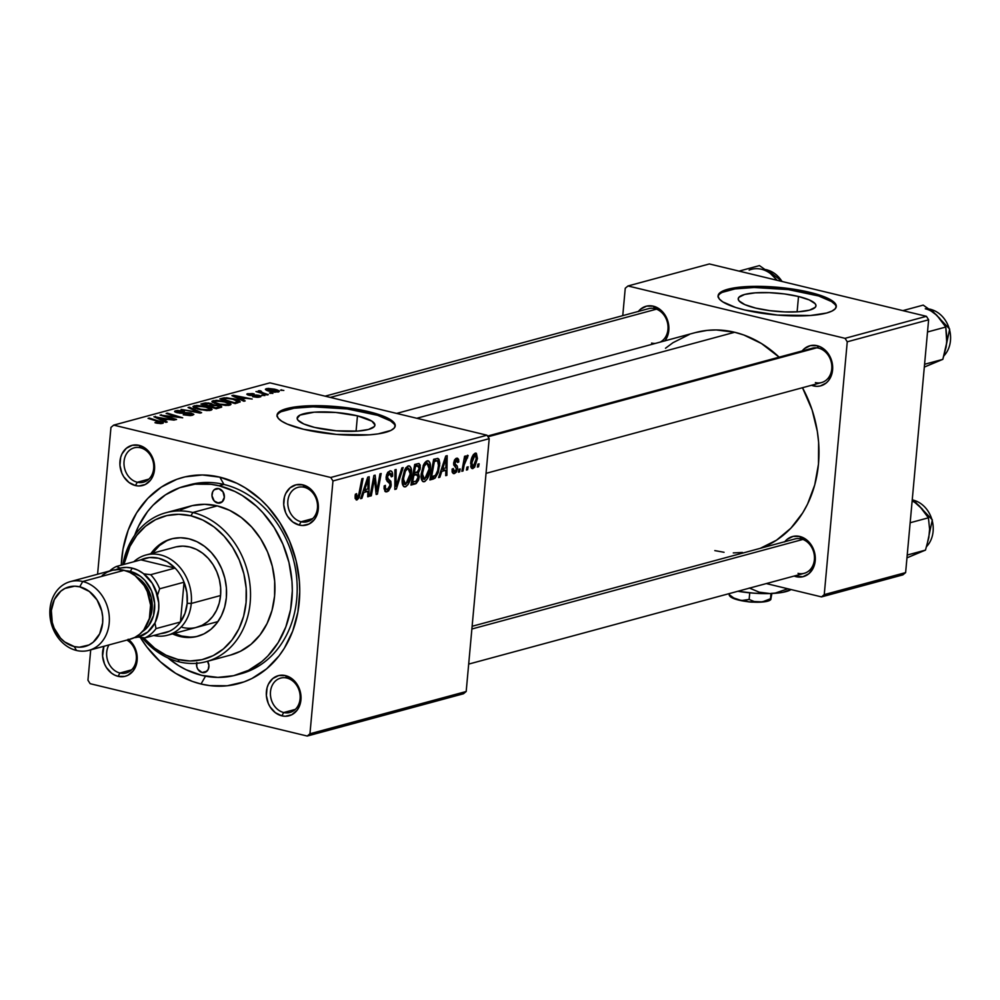 <?xml version="1.0" encoding="UTF-8"?>
<svg xmlns="http://www.w3.org/2000/svg" width="1000" height="1000" viewBox="0 0 1000 1000"><rect width="100%" height="100%" fill="white"/><g stroke="black" fill="none" stroke-linecap="round" stroke-linejoin="round"><path stroke-width="1.5" d="M798.512 296.5L797.113 311.863L798.512 296.5L809.312 299.938L815.2 303.738L815.987 305.587L815.288 307.312L809.562 310.125L798.888 311.75L784.912 311.925L769.737 310.637L755.675 308.087A39.038 9.113 -174.8 0 1 738.213 298.75A39.038 9.113 -174.8 0 1 759.025 292.638A39.038 9.113 -174.8 0 1 798.512 296.5A39.038 9.113 -174.8 0 1 815.975 305.825A39.038 9.113 -174.8 0 1 795.163 311.95A39.038 9.113 -174.8 0 1 755.675 308.087L744.887 304.65L739 300.85L738.213 299L738.913 297.275L744.638 294.462L755.3 292.838L769.287 292.663L784.463 293.938L798.512 296.5M836.188 307.087A59.337 13.85 5.2 0 0 809.65 293.488L809.75 292.337A59.337 13.85 -174.8 0 1 836.3 306.525A59.337 13.85 -174.8 0 1 804.663 315.812A59.337 13.85 -174.8 0 1 744.65 309.95L777.55 315.075L810.325 315.512L826.538 313.05L831.938 311.1L835.238 308.762L836.312 306.15L835.1 303.325L826.15 297.562L809.75 292.337L788.4 288.45L754.262 286.35L735.163 287.75L727.875 289.237L722.463 291.188L719.163 293.512L718.1 296.137L719.3 298.95L722.725 301.85L735.65 307.462L744.65 309.95A59.337 13.85 -174.8 0 1 718.112 295.763A59.337 13.85 -174.8 0 1 749.75 286.462A59.337 13.85 -174.8 0 1 809.75 292.337L809.65 293.488A59.337 13.85 5.2 0 0 718.112 296.35M314.625 427.425A39.038 9.113 -174.8 0 1 297.162 418.088A39.038 9.113 -174.8 0 1 317.975 411.975A39.038 9.113 -174.8 0 1 357.463 415.838L356.062 431.2L357.463 415.838L371.887 421.163L374.925 424.925L374.225 426.65L368.5 429.462L357.837 431.087L336.262 430.8L314.625 427.425L303.825 423.988L297.938 420.188L297.15 418.338L300.025 415.075L314.25 412.175L335.812 412.463L357.463 415.838A39.038 9.113 -174.8 0 1 374.925 425.163A39.038 9.113 -174.8 0 1 354.113 431.287A39.038 9.113 -174.8 0 1 314.625 427.425M395.138 426.425A59.337 13.85 5.2 0 0 368.587 412.825L368.7 411.675A59.337 13.85 -174.8 0 1 395.238 425.863A59.337 13.85 -174.8 0 1 363.6 435.15A59.337 13.85 -174.8 0 1 303.6 429.288L336.488 434.412L369.263 434.85L378.175 433.875L390.875 430.438L394.175 428.1L395.25 425.487L394.05 422.663L390.613 419.762L377.7 414.162L368.7 411.675L347.337 407.788L313.212 405.688L303.025 406.112L286.812 408.575L281.413 410.525L278.113 412.85L277.038 415.475L278.25 418.288L281.675 421.188L287.188 424.062L303.6 429.288A59.337 13.85 -174.8 0 1 277.05 415.1A59.337 13.85 -174.8 0 1 308.688 405.8A59.337 13.85 -174.8 0 1 368.7 411.675L368.587 412.825A59.337 13.85 5.2 0 0 277.05 415.675M286.863 678.05A17.8 14.65 -105.1 0 0 270.487 691.712A17.8 14.65 -105.1 0 0 283.725 712.525L281.837 715.837A20.762 17.087 74.9 0 1 266.4 691.562A20.762 17.087 74.9 0 1 285.5 675.612L286.863 678.05A17.8 14.65 74.9 0 1 300.087 695.15A17.8 14.65 74.9 0 1 289.938 712.463A17.8 14.65 74.9 0 1 283.725 712.525A17.8 14.65 74.9 0 1 270.5 695.413A17.8 14.65 74.9 0 1 280.65 678.1A17.8 14.65 74.9 0 1 286.863 678.05L285.5 675.612L278.75 675.55L272.75 678.562L268.412 684.175L267.087 687.712L266.375 695.562L268.288 703.438L270.163 707L275.363 712.712L281.837 715.837L285.238 716.263L291.737 714.762L297 710.362L298.913 707.262L300.938 699.887L300.963 695.888L299.037 688.012L294.775 681.312L291.962 678.737L285.5 675.612A20.762 17.087 74.9 0 1 300.938 699.887A20.762 17.087 74.9 0 1 281.837 715.837L283.725 712.525L295.338 709.375L283.725 712.525A17.8 14.65 -105.1 0 0 300.087 698.85A17.8 14.65 -105.1 0 0 286.863 678.05M128.65 639.6A20.762 17.087 74.9 0 1 136.375 664.513A20.762 17.087 74.9 0 1 118.05 676.325L119.938 673.012A17.8 14.65 -105.1 0 0 135.975 661.587A17.8 14.65 -105.1 0 0 126.9 640.075A17.8 14.65 74.9 0 1 136.387 657.975A17.8 14.65 74.9 0 1 126.15 672.95A17.8 14.65 74.9 0 1 119.938 673.012L131.55 669.862L119.938 673.012A17.8 14.65 74.9 0 1 108.938 644.938A17.8 14.65 -105.1 0 0 119.938 673.012L118.05 676.325A20.762 17.087 74.9 0 1 103.925 646.287L102.587 656.05L104.5 663.925L106.375 667.487L111.575 673.2L114.712 675.125L118.05 676.325L124.8 676.388L127.95 675.25L133.225 670.85L136.463 664.212L137.15 660.375L136.537 652.362L135.25 648.5L133.387 644.938L128.175 639.225M140.438 447.775A17.8 14.65 -105.1 0 0 124.062 461.438A17.8 14.65 -105.1 0 0 137.3 482.25L135.412 485.562A20.762 17.087 74.9 0 1 119.975 461.287A20.762 17.087 74.9 0 1 139.075 445.337L140.438 447.775A17.8 14.65 74.9 0 1 153.663 464.875A17.8 14.65 74.9 0 1 143.512 482.188A17.8 14.65 74.9 0 1 137.3 482.25A17.8 14.65 74.9 0 1 124.062 465.138A17.8 14.65 74.9 0 1 134.213 447.825A17.8 14.65 74.9 0 1 140.438 447.775L139.075 445.337L132.325 445.275L126.325 448.288L121.988 453.9L120.662 457.438L119.95 465.288L121.862 473.162L123.737 476.725L128.938 482.438L135.412 485.562L138.812 485.988L145.312 484.487L150.575 480.087L152.487 476.987L154.512 469.613L154.537 465.613L152.613 457.738L148.35 451.037L145.538 448.462L139.075 445.337A20.762 17.087 74.9 0 1 154.512 469.613A20.762 17.087 74.9 0 1 135.412 485.562L137.3 482.25L148.912 479.1L137.3 482.25A17.8 14.65 -105.1 0 0 153.663 468.575A17.8 14.65 -105.1 0 0 140.438 447.775M304.225 487.287A17.8 14.65 -105.1 0 0 287.85 500.95A17.8 14.65 -105.1 0 0 301.087 521.763L299.2 525.075A20.762 17.087 74.9 0 1 283.762 500.8A20.762 17.087 74.9 0 1 302.863 484.85L304.225 487.287A17.8 14.65 74.9 0 1 317.45 504.387A17.8 14.65 74.9 0 1 307.3 521.7A17.8 14.65 74.9 0 1 301.087 521.763A17.8 14.65 74.9 0 1 287.85 504.65A17.8 14.65 74.9 0 1 298 487.337A17.8 14.65 74.9 0 1 304.225 487.287L302.863 484.85L296.112 484.787L290.113 487.8L285.775 493.413L284.45 496.95L283.738 504.8L285.65 512.675L287.525 516.237L292.725 521.95L299.2 525.075L302.6 525.5L309.1 524L314.363 519.6L316.275 516.5L318.288 509.125L317.675 501.112L316.4 497.25L312.137 490.55L309.325 487.975L302.863 484.85A20.762 17.087 74.9 0 1 318.288 509.125A20.762 17.087 74.9 0 1 299.2 525.075L301.087 521.763L312.7 518.612L301.087 521.763A17.8 14.65 -105.1 0 0 317.45 508.088A17.8 14.65 -105.1 0 0 304.225 487.287M802.175 350.925A20.762 17.087 74.9 0 1 817.15 345.7L818.525 348.125A17.8 14.65 -105.1 0 0 808.275 350.125M487.525 436.062L812.3 348.188A17.8 14.65 74.9 0 1 818.525 348.125L817.15 345.7A20.762 17.087 74.9 0 1 832.588 369.975A20.762 17.087 74.9 0 1 813.487 385.913L814.287 384.525L813.487 385.913A20.762 17.087 74.9 0 1 811.475 385.288L816.9 386.35L820.238 385.988L826.237 382.975L828.662 380.45L831.9 373.812L832.588 369.975L831.975 361.962L830.7 358.1L826.438 351.4L820.487 346.9L817.15 345.7L810.413 345.637L804.412 348.638L801.988 351.175M638.387 311.413A20.762 17.087 74.9 0 1 653.363 306.188L654.737 308.612A17.8 14.65 74.9 0 1 667.763 324.175A17.8 14.65 74.9 0 1 660.212 342.1A17.8 14.65 -105.1 0 0 667.763 324.175A17.8 14.65 -105.1 0 0 654.737 308.612L653.363 306.188L646.625 306.125L640.625 309.125L638.2 311.663M784.812 541.688A20.762 17.087 74.9 0 1 799.788 536.462L801.162 538.888A17.8 14.65 74.9 0 1 814.388 556A17.8 14.65 74.9 0 1 804.237 573.312A17.8 14.65 74.9 0 1 798.025 573.362A17.8 14.65 -105.1 0 0 814.388 559.7A17.8 14.65 -105.1 0 0 801.162 538.888L799.788 536.462L793.05 536.4L787.05 539.4L784.625 541.938M796.137 576.675A20.762 17.087 74.9 0 1 794.112 576.05L802.875 576.737L808.875 573.737L813.213 568.112L815.225 560.737L814.613 552.725L811.462 545.3L806.263 539.587L799.788 536.462A20.762 17.087 74.9 0 1 815.225 560.737A20.762 17.087 74.9 0 1 796.137 576.675L796.925 575.288L796.137 576.675M184.963 486.062L189.762 484.762A97.9 80.55 74.9 0 1 223.962 484.462L219.862 477.163A106.8 87.875 74.9 0 1 299.25 602.013A106.8 87.875 74.9 0 1 201.038 684.013A106.8 87.875 74.9 0 1 140.238 637.35L146.838 646.938L160.287 661.7L175.662 673.337L192.387 681.413L201.038 684.013L205.5 676.175L201.038 684.013L209.788 685.612L227.225 685.775L244.013 681.9L251.962 678.487L266.588 668.863L279.062 655.863L284.325 648.238L292.7 631.112L297.9 612.038L299.75 591.763L299.387 581.425L296.1 560.8L289.513 540.938L279.9 522.6L267.613 506.488L260.613 499.475L245.238 487.837L237.013 483.325L219.862 477.163L202.362 474.975L185.162 476.838L176.887 479.275L161.4 487.05L147.775 498.413L136.575 512.938L128.212 530.062L123 549.125L121.263 565.15A106.8 87.875 74.9 0 1 219.862 477.163L223.962 484.462A97.9 80.55 -105.1 0 0 187.338 485.462M396.65 413.413L695.3 332.612A112.737 92.762 -105.1 0 1 734.688 332.262L743.825 335L761.462 343.525L779.137 357.163A112.737 92.762 -105.1 0 0 734.688 332.262L416.788 418.275L734.688 332.262L716.213 329.95L707.05 330.4L695.212 332.638M760.375 548.3A112.737 92.762 -105.1 0 0 802.475 387.725L812.1 409.913L817.325 431.375L818.625 442.312L818.487 464.05L814.737 484.913L807.55 504.1L802.738 512.837L790.9 528.175L776.538 540.163L760.175 548.375M472.125 626.287L794.938 538.95A17.8 14.65 74.9 0 1 801.162 538.888M325.138 396.163L648.512 308.675A17.8 14.65 74.9 0 1 654.737 308.612M110.962 427.4L97.587 574.237L110.962 427.4L113.688 425.125L269.925 382.85L486.987 435.213L330.75 477.488L113.688 425.125L330.75 477.488L332.962 480.95L309.95 733.775L466.188 691.5L489.2 438.675L332.962 480.95L309.95 733.775L307.225 736.05L90.15 683.688L87.95 680.212L90.712 649.862L87.95 680.212L90.15 683.688L307.225 736.05L309.95 733.775L466.188 691.5L463.462 693.775L307.225 736.05L463.462 693.775L466.188 691.5L489.2 438.675L486.987 435.213L489.2 438.675L332.962 480.95L330.75 477.488L486.987 435.213L269.925 382.85L113.688 425.125L110.962 427.4M430.325 468.688L427.575 478.475L424.875 481.488L422.675 481.438L421.287 478.462L421.175 474.075L423.938 464.012L426.213 461.262L428.862 461.1L430.288 464.162L430.325 468.688C430.875 463.575 429.837 460.95 427.212 460.8L423.55 464.75L421.175 474.075C420.712 479.038 421.75 481.575 424.3 481.712L422.5 481.275L424.3 481.712C427.762 479.412 429.775 475.075 430.325 468.688L429.2 468.413L430.325 468.688M441.788 471.375L439.888 477.238L438.6 477.587L445.725 456.05L447.175 455.65L446.9 475.35L445.712 475.662L445.838 470.288L441.788 471.375L445.838 470.288L445.712 475.662L446.9 475.35L447.175 455.65L445.725 456.05L438.6 477.587L439.888 477.238L438.8 476.987L439.888 477.238L441.788 471.375L440.737 471.125L441.788 471.375M357.312 497.55L356.312 495.45L355.213 495.188L356.312 495.45L356.587 493.663L355.375 494.25L355.1 496.112L357.025 499.913L355.163 498.537L355.375 494.25L356.587 493.663L356.825 497.512L358.363 496.525L361.875 478.738L363.075 478.413L359.2 497.6L357.025 499.913L360.325 493.525L363.075 478.413L361.875 478.738L359.212 493.338L357.312 497.55L355.05 497.1M389.55 473.288L387.475 472.788L389.55 473.288L391.35 476.825L392.6 475.85L391.425 475.575L392.6 475.85C392.775 472.238 391.838 470.588 389.8 470.925L386.125 477.125L387.062 481.163L389.837 483.75L389.988 485.425L387.362 489.412L384.075 487.925L385.412 488.25L385.3 486.025L384.438 485.812L385.375 485.375L384.162 485.938L385.8 491.85L387.075 491.788L391.188 484.913L390.012 484.625L391.188 484.913L390.887 486.737L388.462 491.062L385.312 491.65L384.087 488.512L384.162 485.938L385.375 485.375L385.462 488.462L386.763 489.5L388.638 488.65L389.875 486.175L389.775 483.6L386.238 479.538L386.525 474.925L387.938 472.15L390.45 470.825L392.05 471.875L392.638 474.712L392.55 476.3L391.35 476.825L391.012 473.85L389.363 473.338L387.35 476.362L387.6 478.35L390.812 481.262L391.188 484.913L387.325 476.675L390.25 473.263L387.587 472.612M403.15 467.562L396.35 489.025L394.837 489.438L394.925 469.8L396.112 469.475L396.037 486.3L401.875 467.912L403.15 467.562L401.875 467.912L396.037 486.3L396.112 469.475L394.925 469.8L394.837 489.438L396.35 489.025L394.837 488.663L396.35 489.025L403.15 467.562M411.388 473.812L410.188 479.9L408.15 484.4L405.938 486.613L403.738 486.562L402.35 483.587L402.238 479.2L405.412 468.45L407.775 466.112L409.925 466.225L411.35 469.288L411.388 473.812C411.938 468.7 410.9 466.075 408.275 465.925L404.613 469.875L402.238 479.2C401.775 484.162 402.812 486.7 405.363 486.838L403.562 486.4L405.363 486.838C408.825 484.538 410.838 480.2 411.388 473.812L410.262 473.537L411.388 473.812M479.1 463.837L478.562 466.775L477.375 467.1L477.887 464.162L479.1 463.837L477.887 464.162L477.375 467.1L478.562 466.775L477.475 466.512L478.562 466.775L479.1 463.837M419.162 463.562L414.7 464.438L410.95 485.075L415.513 483.837L419.35 476.7L418.212 476.425L419.35 476.7L418.512 480.225L416.188 483.537L410.95 485.075L414.7 464.438L418.8 463.488L420.213 465.037L420.1 469.2L418.3 473.025L419.35 476.7L418.3 473.025L420.325 467.688L419.012 463.512M363.812 492.475L361.912 498.338L360.637 498.688L367.75 477.15L369.2 476.75L368.938 496.438L367.738 496.763L367.863 491.388L363.812 492.475L367.863 491.388L367.738 496.763L368.938 496.438L369.2 476.75L367.75 477.15L360.637 498.688L361.912 498.338L360.838 498.075L361.912 498.338L363.812 492.475L362.762 492.225L363.812 492.475M373.638 483.2L371.3 495.8L370.112 496.125L373.888 475.487L375.138 475.15L376.838 491.337L379.975 473.837L381.175 473.512L377.425 494.15L376.175 494.487L374.438 478.338L373.638 483.2L374.438 478.338L376.175 494.487L377.425 494.15L381.175 473.512L379.975 473.837L376.838 491.337L375.138 475.15L373.888 475.487L370.112 496.125L371.3 495.8L370.213 495.538L371.3 495.8L373.638 483.2L372.525 482.925L373.638 483.2M456.287 460.075L454.712 459.688L456.287 460.075L457.587 462.512L458.8 461.938L457.6 461.65L458.8 461.938L456.5 458.225L453.638 463.062L456.413 469.05L454.663 471.712L453.288 468.525L452.088 469.1L453.438 473.6L454.438 473.562L453.35 473.575L452.238 472.287L452.088 469.1L453.288 468.525L453.425 470.988L454.425 471.763L455.775 470.9L456.438 468.713L453.725 464.85L454.312 460.438L455.775 458.562L457.512 458.2L458.612 459.438L458.8 461.938L457.587 462.512L456.6 460.025L455.025 461.587L454.925 463.775L457.188 465.95L457.638 468.2L456.463 471.987L454.438 473.562L457.612 468.575L457.262 466.075L454.862 463.575L456.775 460.05L454.8 459.562M435.125 478.062L429.888 479.95L433.638 459.312L437.738 458.387L439 459.288L439.8 463.3L438.25 472.6L435.125 478.062L439.688 465.712L437.912 458.413L433.638 459.312L429.888 479.95L433.25 479.038L430.188 478.3L433.25 479.038L435.125 478.062L431.562 477.2L435.125 478.062M477.438 458.525L474.65 467.212L472.612 468.612L470.962 467.35L471.112 460.288L473.438 454.487L476.388 453.325L477.438 458.525L475.225 453.162C472.512 454.975 470.988 458.425 470.637 463.5L472.925 468.562L471.5 468.212L472.925 468.562L477.438 458.525L476.3 458.25L477.438 458.525M468.15 466.8L467.612 469.738L466.425 470.062L466.938 467.125L468.15 466.8L466.938 467.125L466.425 470.062L467.612 469.738L466.525 469.475L467.612 469.738L468.15 466.8M464.175 464.963L463.05 470.975L461.85 471.3L464.575 456.3L465.775 455.975L465.2 459.075L467.638 455.262L467.5 458L465.875 458.95L464.175 464.963L468.175 455.588L467.425 455.275L465.2 459.075L465.775 455.975L464.575 456.3L461.85 471.3L463.05 470.975L461.95 470.712L463.05 470.975L464.175 464.963L463.05 464.688L464.175 464.963M460.163 468.95L459.625 471.9L458.438 472.225L458.95 469.288L460.163 468.95L458.95 469.288L458.438 472.225L459.625 471.9L458.537 471.637L459.625 471.9L460.163 468.95M264.9 395.575L261.5 395.225L264.9 395.575M272.887 393.413L269.488 393.062L272.887 393.413M229.825 405.175L231.012 404.35L230.525 403.587L224.075 401.25L216.275 400.3L211.95 401.3L216.5 403.913L226.025 405.487L231.012 404.35L224.762 401.413L213.15 400.625L212.375 402.163L218.45 404.425L229.825 405.175M245.175 400.913L241.863 399.4L245.9 398.3L252.188 399.012L233.363 395.262L231.912 395.662L243.888 401.25L245.175 400.913L241.863 399.4L245.9 398.3L252.188 399.012L233.363 395.262L231.912 395.662L243.888 401.25L245.175 400.913M220.787 407.5C222.438 406.85 221.737 406.125 218.7 405.325L218.637 406L218.7 405.325L213.738 405.425L211.15 403.425L211.088 404.075L211.15 403.425L205.662 402.912L205.588 403.812L205.662 402.912L203.8 403.263L203.65 404.9L203.8 403.263L200.888 404.05L216.225 408.738L221.675 407.05L219.65 405.588L213.787 404.862L208.425 402.95L200.888 404.05L216.225 408.738L221.737 406.875M201.625 412.688L189.338 407.175L188.062 407.525L198.588 412.25L181.1 409.4L200.113 413.1L201.625 412.688L189.338 407.175L188.062 407.525L198.588 412.25L181.1 409.4L200.113 413.1L201.625 412.688M162.562 423.375L160.512 421.45L160.45 422.175L160.512 421.45L148.062 418.35L158.925 421.662L160.55 423.612L160.613 422.863L157.25 423.275L155.912 422.3L155.85 422.95L155.912 422.3L154.95 422.675L156.412 423.088L161 423.6L163.05 423.2L163.05 422.463L149.262 418.025L148.062 418.35L160.95 422.45L155.3 422.788L163.337 422.887M176.588 419.462L163.55 415.513L182.7 417.812L167.362 413.125L166.163 413.45L179.225 417.413L160.075 415.1L175.387 419.787L176.588 419.462L163.55 415.513L182.7 417.812L167.362 413.125L166.163 413.45L179.225 417.413L160.075 415.1L176.588 419.462M167.2 422L163.888 420.487L167.938 419.4L174.213 420.112L153.938 416.75L165.912 422.35L167.2 422L163.888 420.487L167.938 419.4L174.213 420.112L153.938 416.75L165.912 422.35L167.2 422M192.6 415.25L193.762 414.237L190.287 412.875L177.3 412.075L178.175 411.138L183.55 410.938L177.338 410.462L174.775 411.138L174.95 411.938L179.625 413.137L190.4 413.488L191.525 414.312L189.988 414.888L183.238 414.787L190.238 415.613L193.85 414.487L191.1 413.05L178.2 412.362L177.712 411.238L184.438 411.138L175.738 410.737L174.575 411.438L177.125 412.713L190.087 413.413L190.662 414.738L183.238 414.787L192.6 415.25M210.888 410.3L212.075 409.475L211.2 408.45L204.425 406.213L196.588 405.438L193 406.425L197.562 409.038L207.087 410.613L212.075 409.475L205.825 406.538L194.213 405.75L193.438 407.287L199.513 409.55L210.888 410.3M259.962 397.025L259.125 395.387L259.05 396.2L259.125 395.387L256.25 395L249.6 395.412L249.163 394.087L254.163 393.888L247.65 393.7L247.55 394.862L247.65 393.7L248.738 395.225L258.075 395.737L258.387 397.287L258.45 396.625L252.65 396.7L257.262 397.325L260.788 396.7L259.85 395.588L249.475 394.8L248.775 394.438L249.513 394.012L254.163 393.888L252.425 393.562L247.05 393.913L249.412 395.375L258.788 395.975L257.95 396.725L252.887 396.763L261.012 396.4M239.95 402.113C240.25 400.938 238.175 399.837 233.688 398.787L224.338 397.825L224.25 398.762L224.338 397.825L222.662 398.162L222.512 399.75L222.662 398.162L219.825 398.925L235.162 403.612L240.162 401.812L236.438 399.55L226.562 397.75L219.825 398.925L235.162 403.612L240.162 401.763M278.45 392.013C280.025 391.1 278.663 390.15 274.387 389.15L266.375 388.625L266.238 390.087L266.375 388.625C264.713 389.562 266.137 390.55 270.625 391.575L278.45 392.013L279.275 391.163L274.387 389.15L268 388.4L265.475 389.5L269.312 391.238L274.788 392.225L279.325 391.4M258.562 390.737L259.4 392.612L259.462 391.938L255.975 391.562L268.325 394.637L260.562 392.038L260.113 391.4L261.312 391.238L259.825 390.637L258.238 391L259.462 391.938L255.975 391.562L267.125 394.963L268.325 394.637L263.913 393.263L260.325 391.3L261.312 391.238L258.238 390.988M283.837 390.45L280.438 390.1L283.837 390.45M223.962 484.462A97.9 80.55 74.9 0 1 296.737 578.55A97.9 80.55 74.9 0 1 240.9 673.775A97.9 80.55 74.9 0 1 238.45 674.388A97.9 80.55 -105.1 0 0 296.863 580.062A97.9 80.55 -105.1 0 0 223.962 484.462L219.075 485.775A97.9 80.55 74.9 0 1 291.85 579.862A97.9 80.55 74.9 0 1 236.025 675.088A97.9 80.55 74.9 0 1 201.825 675.387A97.9 80.55 74.9 0 1 167.875 657.913L178.562 665.612L186.112 669.737L201.825 675.387L217.875 677.4L233.637 675.688L248.5 670.325L261.913 661.513L267.9 655.913L278.175 642.6L285.837 626.9L290.613 609.425L292.312 590.837L291.975 581.35L288.962 562.45L282.925 544.237L274.113 527.438L262.85 512.663L256.438 506.225L242.338 495.562L234.8 491.438L219.075 485.775L223.962 484.462M625.25 288.25L622.762 315.637L625.25 288.25L627.987 285.963L709.362 263.95L926.425 316.312L845.05 338.338L627.987 285.963L845.05 338.338L847.25 341.8L824.25 594.612L905.625 572.6L928.625 319.788L847.25 341.8L824.25 594.612L821.513 596.9L766.3 583.575L821.513 596.9L824.25 594.612L905.625 572.6L902.887 574.875L821.513 596.9L902.887 574.875L905.625 572.6L928.625 319.788L926.425 316.312L928.625 319.788L847.25 341.8L845.05 338.338L926.425 316.312L709.362 263.95L627.987 285.963L625.25 288.25M664.875 340.938L666.787 337.837L668.8 330.462L668.188 322.45L666.912 318.587L662.65 311.887L659.837 309.312L653.363 306.188A20.762 17.087 74.9 0 1 667.6 320.412A20.762 17.087 74.9 0 1 664.963 340.812M714.812 550.6L724.05 552.288M733.288 552.913L742.45 552.463M689.325 334.487L672.962 342.7L665.5 348.25M818.525 348.125A17.8 14.65 74.9 0 1 831.75 365.238A17.8 14.65 74.9 0 1 821.6 382.55A17.8 14.65 74.9 0 1 815.387 382.6A17.8 14.65 -105.1 0 0 831.75 368.938A17.8 14.65 -105.1 0 0 818.525 348.125M655.263 343.438A17.8 14.65 74.9 0 1 651.6 343.088A17.8 14.65 -105.1 0 0 655.263 343.438M393.938 423.812L390.513 420.913L377.587 415.312L347.238 408.938L313.1 406.838L294 408.237L281.3 411.675M835 304.475L831.575 301.575L818.65 295.975L788.288 289.6L754.163 287.5L735.062 288.9L722.362 292.337M161.25 415.462L161.312 414.762L161.25 415.462M167.3 413.8L167.362 413.125L167.3 413.8M163.487 416.138L163.55 415.513L163.487 416.138M167.213 417.287L167.275 416.587L167.213 417.287M155.287 417.388L155.387 416.362L155.287 417.388M163.8 421.362L163.888 420.487L163.8 421.362M162.512 419.825L158.975 418.162L158.887 419.062L158.975 418.162L156.387 417.062L156.312 417.863L156.387 417.062L165.75 418.95L165.65 420.012L165.75 418.95L162.512 419.825L162.438 420.725L162.512 419.825L156.387 417.062L165.75 418.95L162.512 419.825M160.938 423.612L160.613 422.863M190.588 415.588L190.662 414.738L190.588 415.588M191.45 415.487L191.562 414.212L190.662 414.738M175.6 412.25L175.738 410.737L175.6 412.25M178.2 412.362L177.712 411.238M183.962 413.212L184.025 412.5L183.962 413.212M191.05 413.725L191.1 413.05L191.05 413.725M189.25 408.062L189.338 407.175L189.25 408.062M192.975 406.55L193.438 407.287M194.025 407.7L194.213 405.75L194.025 407.7M205.775 407.15L209.462 408.713L208.888 410.588L208.962 409.787L200.787 409.25L195.688 407.362L195.6 408.4L196.188 406.238L204.462 406.812C208.837 407.825 210.338 408.825 208.962 409.787L200.725 409.825L195.688 407.362L196.188 406.238L197.887 406.025L205.763 407.15M209.625 410.525L209.737 409.237L208.962 409.787M208.663 405.737L203.875 404.275L203.812 404.95L205.9 403.725L210.037 403.762L211.8 404.525L210.487 406.275L210.588 405.213L208.6 406.413L208.663 405.737L203.875 404.275L207.35 403.462L210.675 403.938L211.8 404.525L208.663 405.737M215.625 407.863L210.45 406.287L210.387 406.962L212.963 405.6L217.463 405.625L218.925 406.925L218.825 408.038L218.925 406.925L217.75 408.325L217.85 407.262L215.575 408.537L215.625 407.863L210.45 406.287L214.562 405.325L218.1 405.8L218.925 406.925L215.625 407.863M258.075 395.737L258.45 396.625M247.65 393.7L246.788 394.212M249.65 394.837L249.163 394.087M233.263 396.287L233.363 395.262L233.263 396.287M241.775 400.275L241.863 399.4L241.775 400.275M240.487 398.725L236.938 397.075L236.863 397.975L236.938 397.075L234.363 395.962L234.288 396.763L234.363 395.962L243.725 397.863L243.625 398.913L243.725 397.863L240.487 398.725L240.413 399.625L240.487 398.725L234.363 395.962L243.725 397.863L240.487 398.725M234.575 402.738L222.812 399.15L222.75 399.825L226.325 398.35L232.4 399.087L237.787 401.463L236.088 402.337L236 403.387L236.088 402.337L234.513 403.413L234.575 402.738L222.812 399.15L227.35 398.325L234.088 399.538L237.787 401.45L234.575 402.738M211.912 401.425L212.375 402.163M212.975 402.575L213.15 400.625L212.975 402.575M224.713 402.025L228.4 403.587L227.825 405.462L227.9 404.663L219.725 404.125L214.625 402.238L214.537 403.275L215.125 401.112L223.4 401.688C227.775 402.7 229.275 403.7 227.9 404.663L219.662 404.7L214.625 402.238L215.125 401.112L216.838 400.9L224.713 402.025M228.562 405.4L228.675 404.113L227.9 404.663M266.375 388.625L265.4 389.25M271.625 391.213C268.337 390.475 267.1 389.75 267.887 389.025L273.2 389.462L276.887 391.637L271.562 391.788L267.712 389.825L268.113 388.975L276.725 390.688L277.3 391.413L276.4 391.725L271.625 391.213M270.637 393.413L270.7 392.738L270.637 393.413M259.637 392.675L259.825 390.637L259.637 392.675M259.925 392.762L260.325 391.3M263.85 393.963L263.913 393.263L263.85 393.963M262.65 395.575L262.712 394.9L262.65 395.575M281.588 390.45L281.65 389.775L281.588 390.45M195.688 407.362L196.188 406.238M219.188 407.938L218.925 406.925M214.625 402.238L215.125 401.112M267.275 390.575L267.887 389.025M415.513 483.837L411.35 482.837L415.513 483.837M419.15 467.413L420.325 467.688L419.15 467.413M416.062 472.475L418.3 473.025L416.062 472.475M417.488 465.975L415.462 466.525L414.288 472.962L415.462 466.525L414.363 466.262L417.488 465.975L414.55 465.275L418.5 465.875L417.488 465.975L419.125 468.1L418.212 471.087L416.213 472.438L413.2 472.7L417.238 472.025L419.025 468.888L418.663 465.938L414.613 464.938M416.362 474.688L413.85 475.375L412.587 482.337L413.85 475.375L412.762 475.112L416.362 474.688L412.987 473.875L417.425 474.613L416.362 474.688L418.175 476.962L415.975 481.312L411.488 482.075L416.2 481.163L418.1 477.55L417.788 474.787L413.038 473.55M404.375 486.863L405.363 486.838M409.25 465.887L408.275 465.925M408.013 468.288L405.4 471.175L403.837 475.962L403.488 482.125L405.05 484.5L408.188 481.712L410.275 473.35L409.975 469.8L408.013 468.288L410.225 473.913L405.662 484.462L403.413 478.975L402.287 478.713L403.413 478.975L405.4 471.175L404.162 470.875L405.4 471.175L408.013 468.288L405.875 467.775L408.688 468.263L405.988 467.612M405.662 484.462L402.413 483.862M394.875 480.85L396.125 481.15L394.875 480.85M394.85 486.012L396.037 486.3L394.85 486.012M387.075 491.788L384.862 491.25L387.075 491.788M387.362 489.412L384.113 488.888M390.863 470.875L389.8 470.925M386.213 476.413L387.325 476.675L386.213 476.413M386.075 477.987L387.6 478.35L386.075 477.987M386.163 479.1L389.45 479.9L386.163 479.1M359.225 493.263L360.325 493.525L359.225 493.263M356.213 499.95L357.025 499.913M367.75 496.163L368.938 496.438L367.75 496.163M363.4 490.312L367.863 491.388L363.4 490.312M364.675 489.95L366.788 483.562L365.725 483.3L366.788 483.562L368.113 479.188L367.15 478.963L368.113 479.188L367.9 489.075L363.6 489.688L367.9 489.075L368.113 479.188L364.675 489.95M374.712 482L376 482.312L374.712 482M375.3 487.25L376.587 487.562L375.3 487.25M375.763 491.075L376.838 491.337L375.763 491.075M376.1 493.825L377.425 494.15L376.1 493.825M373.413 478.088L374.438 478.338L373.413 478.088M454.663 471.712L452.038 471.238M457.438 458.175L456.5 458.225M453.775 462.15L454.862 462.413L453.775 462.15M453.625 463.275L454.862 463.575L453.625 463.275M453.625 464.1L455.725 464.613L453.625 464.1M453.85 465.25L457.262 466.075L453.85 465.25M456.4 468.275L457.612 468.575L456.4 468.275M445.725 475.062L446.9 475.35L445.725 475.062M441.375 469.212L445.838 470.288L441.375 469.212M442.65 468.85L444.762 462.463L443.688 462.2L444.762 462.463L446.087 458.1L445.125 457.863L446.087 458.1L445.875 467.975L441.575 468.6L445.875 467.975L446.087 458.1L442.65 468.85M438.562 465.438L439.688 465.712L438.562 465.438M437.225 460.788L433.537 459.9L437.425 460.825L434.4 461.4L431.525 477.212L434.4 461.4L433.312 461.138L436.125 460.938L433.462 460.3L437.587 460.875L438.525 465.9C438.05 471.8 436.225 475.438 433.038 476.8L430.425 476.95L435.387 475.475L437.688 470.562L438.612 464.338L437.587 460.875M423.312 481.737L424.3 481.712M428.188 460.763L427.212 460.8M426.962 463.162L424.338 466.05L422.775 470.838L422.425 477L423.988 479.375L427.125 476.587L429.212 468.237L428.913 464.675L426.962 463.162L429.162 468.787L424.6 479.338L422.35 473.85L421.238 473.587L422.35 473.85L424.338 466.05L423.1 465.75L424.338 466.05L426.962 463.162L424.812 462.65L427.625 463.137L424.925 462.488M424.6 479.338L421.35 478.738M472.137 468.587L472.925 468.562M475.962 453.137L475.225 453.162M475.012 455L473.212 457.163L471.975 461.775L471.912 465.637L473.1 466.725L471.838 462.95L470.725 462.675L471.838 462.95L475.012 455L473.35 454.6L475.4 455L476.25 458.837L473.1 466.725L470.662 466.25M464.125 458.812L465.2 459.075L464.125 458.812M468.175 455.588L467.425 455.275M473.1 466.725L475.075 464L476.3 458.125L475.887 455.387L473.413 454.513M217.512 503.013A7.412 6.1 74.9 0 1 212 495.887A7.412 6.1 74.9 0 1 216.225 488.675A7.412 6.1 74.9 0 1 218.825 488.65L222.987 491.812L224.338 497.325L222.062 501.962L218.725 503.175L214.2 500.975L211.988 495.775L212.712 491.712L214.262 489.7L218.825 488.65A7.412 6.1 74.9 0 1 224.338 495.775A7.412 6.1 74.9 0 1 220.1 503A7.412 6.1 74.9 0 1 217.512 503.013L222.35 501.712L217.512 503.013M196.825 662.475L196.788 666.712L197.913 669.362L202.087 672.513A7.412 6.1 74.9 0 0 204.675 672.5A7.412 6.1 74.9 0 0 207.55 661.287L208.912 665.4L208.188 669.463L205.625 672.138L202.087 672.513L206.925 671.213L202.087 672.513A7.412 6.1 74.9 0 1 196.637 663.3M172.062 538.737A50.438 41.5 -105.1 0 0 152.463 553.25L159.537 545.5L166.438 540.962M174.163 633.438A50.438 41.5 -105.1 0 0 181.6 636.025L179.963 636.475A50.438 41.5 74.9 0 1 172.537 633.875M173.5 633.112L181.6 636.025L179.963 636.475A50.438 41.5 74.9 0 0 197.587 636.312A50.438 41.5 74.9 0 0 226.337 587.263A50.438 41.5 74.9 0 0 188.863 538.787L180.588 537.762L172.475 538.638L164.812 541.4L157.9 545.938L150.838 553.688A50.438 41.5 74.9 0 1 171.238 538.95A50.438 41.5 74.9 0 1 188.863 538.787L196.95 541.7L204.562 546.375L211.4 552.638L217.213 560.25L221.75 568.913L224.85 578.288L226.412 588.025L226.35 597.75L224.675 607.075L221.45 615.662L216.812 623.175L210.925 629.325L204.013 633.862L196.35 636.625L188.238 637.5L179.963 636.475L171.875 633.562M192.838 512.5L190.95 515.812A74.175 61.025 74.9 0 1 246.075 602.513A74.175 61.025 74.9 0 1 177.875 659.45L179.237 661.888A77.138 63.463 -105.1 0 0 250.175 602.663A77.138 63.463 -105.1 0 0 192.838 512.5A77.138 63.463 74.9 0 1 250.175 586.625A77.138 63.463 74.9 0 1 206.188 661.65A77.138 63.463 74.9 0 1 179.237 661.888A77.138 63.463 74.9 0 1 142.037 637.562A77.138 63.463 -105.1 0 0 179.237 661.888L177.875 659.45L190.037 660.975L201.975 659.675L213.238 655.612L223.4 648.938L232.05 639.9L238.888 628.862L243.625 616.237L246.075 602.513L246.175 588.212L243.888 573.888L239.312 560.1L232.638 547.362L224.112 536.175L214.05 526.962L202.85 520.087L190.95 515.812L178.787 514.288L166.85 515.588L155.588 519.65L145.425 526.325L136.775 535.363L129.938 546.4L123.938 564.425A74.175 61.025 74.9 0 1 190.95 515.812L192.838 512.5L217.25 505.887L192.838 512.5A77.138 63.463 -105.1 0 0 122.837 564.725A77.138 63.463 74.9 0 1 165.9 512.737A77.138 63.463 74.9 0 1 192.838 512.5M206.188 661.65L230.6 655.05A77.138 63.463 -105.1 0 0 274.587 580.025A77.138 63.463 -105.1 0 0 217.25 505.887L229.638 510.337L241.275 517.5L251.737 527.075L260.613 538.713L267.55 551.95L272.3 566.3L274.675 581.188L274.587 596.062L272.025 610.337L267.1 623.462L260 634.95L251 644.338L240.425 651.287L230.45 655.088M176.213 546.838L182.887 546.112L189.7 546.975L196.363 549.362L202.638 553.225L208.275 558.375L213.05 564.637L216.788 571.775L219.35 579.5L220.625 587.513L220.575 595.525L191.275 603.45A41.537 34.175 74.9 0 1 167.587 635.212A41.537 34.175 74.9 0 1 153.763 635.5A41.537 34.175 -105.1 0 0 191.275 603.45A41.537 34.175 -105.1 0 0 172.7 560.675A41.537 34.175 -105.1 0 0 133.812 561.75A41.537 34.175 74.9 0 1 145.9 555.025L175.188 547.1A41.537 34.175 74.9 0 1 189.7 546.975A41.537 34.175 74.9 0 1 220.575 586.888A41.537 34.175 74.9 0 1 196.887 627.288A41.537 34.175 74.9 0 1 182.375 627.413M134.688 535.288A97.9 80.55 74.9 0 1 184.887 486.075A97.9 80.55 74.9 0 1 219.075 485.775L211.062 484.312L195.075 484.162L179.688 487.713L165.487 494.837L153 505.262L147.562 511.587L138.55 526.163L134.688 535.288M180.475 509.888L192.188 505.65L204.613 504.312L217.25 505.887A77.138 63.463 -105.1 0 0 190.312 506.125L165.9 512.737M143.512 637.737L154.775 648.288L165.975 655.175L177.875 659.45A74.175 61.025 74.9 0 1 143.512 637.737M198.4 636.087A50.438 41.5 -105.1 0 1 181.6 636.025L189.862 637.062M145.9 555.025A41.537 34.175 74.9 0 1 191.275 603.45L220.575 595.525L219.2 603.212L216.55 610.275L212.725 616.462L207.875 621.525L202.188 625.262L195.875 627.537M939.375 318.087L933.8 312.587L923.225 305.113L902.85 310.625L923.225 305.113L936.95 315.425A28.875 23.763 -105.1 0 0 925.288 308.775M931.125 309.513A1.775 0.925 103.6 0 0 930.9 309.387A1.775 0.925 103.6 0 0 930.625 309.387A26.7 21.975 74.9 0 1 948.7 327.038A26.7 21.975 74.9 0 1 946.237 352.938M944.025 355.7A26.7 21.975 -105.1 0 0 949.325 328.963A26.7 21.975 -105.1 0 0 930.625 309.387L929.938 309.575L930.625 309.387A26.7 21.975 -105.1 0 0 929.3 309.113M934.275 313.125L939.688 318.312L945.775 327.05L927.513 331.987L945.775 327.05L946.95 338.375L946.188 346.8L942.825 359.35L924.325 367.075L935.337 362.463M924.575 364.288L942.825 359.35L924.575 364.288M936.95 315.425L945.775 327.05L946.75 342.525M929.575 364.8L942.825 359.35L946.75 342.537M930.625 309.387A1.775 0.925 -76.4 0 1 930.9 309.387L949.688 329.1L943.975 355.863M816.762 347.825L487.987 436.788L816.762 347.825M802.887 539.438L471.875 629L802.887 539.438M922.013 508.85L912.225 500.075L919.587 506.188A28.875 23.763 -105.1 0 0 912.138 501.012M913.763 500.275A1.775 0.925 103.6 0 0 913.538 500.15A1.775 0.925 103.6 0 0 913.263 500.15A26.7 21.975 74.9 0 1 931.338 517.788A26.7 21.975 74.9 0 1 928.888 543.688M926.663 546.462A26.7 21.975 -105.1 0 0 931.963 519.725A26.7 21.975 -105.1 0 0 913.263 500.15L912.575 500.337L913.263 500.15A26.7 21.975 -105.1 0 0 912.237 499.938M916.925 503.888L922.325 509.075L928.413 517.812L910.163 522.75L928.413 517.812L929.6 529.138L928.825 537.562L925.475 550.112L906.963 557.837L917.975 553.212M907.225 555.05L925.475 550.112L907.225 555.05M919.587 506.188L928.413 517.812L929.6 529.138L928.825 537.562L925.475 550.112L912.212 555.562M330.3 397.413L656.462 309.163L330.3 397.413M766.838 269.875A26.7 21.975 74.9 0 1 782 281.475A26.7 21.975 -105.1 0 0 766.838 269.875L766.15 270.062L766.838 269.875A1.775 0.925 -76.4 0 1 767.113 269.875A1.775 0.925 103.6 0 0 766.838 269.875A26.7 21.975 -105.1 0 0 765.512 269.6M775.588 278.575L770.025 273.075L759.438 265.6L739.062 271.112L759.438 265.6L770.025 273.075L777.175 280.312L770.487 273.612M773.162 275.912A28.875 23.763 -105.1 0 0 749.15 270.113M115 570.1L120.125 568.15L116.487 566.438A38.562 31.738 -105.1 0 0 109.625 570.988A38.562 31.738 74.9 0 1 116.487 566.438L140.9 559.837L175.087 568.075L150.675 574.688L143.787 573.85A35.6 29.288 74.9 0 1 157.463 595.375L159.65 588.8L184.062 582.2L180.438 622.013L156.025 628.612L154.95 622.925A35.6 29.288 74.9 0 1 138.025 637.062L147.787 632.025L142.912 635.237L134.213 637.712A35.6 29.288 -105.1 0 0 158.825 604.888A35.6 29.288 -105.1 0 0 132.213 568.125A35.6 29.288 -105.1 0 0 115.812 569.7A35.6 29.288 74.9 0 1 120.125 568.15L116.487 566.438L140.9 559.837A38.562 31.738 74.9 0 1 175.087 568.075L167.275 561.825L158.512 558.212L149.488 557.525L140.9 559.837L175.087 568.075A38.562 31.738 74.9 0 1 184.062 582.2A38.562 31.738 74.9 0 1 187.188 603.288L186.863 592.638L184.062 582.2L180.438 622.013L184.988 613.35L187.188 603.288L191.275 603.45L187.188 603.288A38.562 31.738 74.9 0 1 180.438 622.013A38.562 31.738 74.9 0 1 169.325 631.287A38.562 31.738 74.9 0 1 160.85 633.575M160.75 633.587L169.325 631.287A38.562 31.738 -105.1 0 0 180.438 622.013L156.025 628.612A38.562 31.738 74.9 0 1 144.913 637.888L169.325 631.287L144.913 637.888A38.562 31.738 -105.1 0 0 156.025 628.612L154.95 622.925L147.787 632.025L151.95 627.7L155.225 622.388L158.675 609.75L158.725 602.888L155.425 589.388L152.225 583.275L143.787 573.85L150.675 574.688A38.562 31.738 74.9 0 1 159.65 588.8L184.062 582.2A38.562 31.738 -105.1 0 0 175.087 568.075L150.675 574.688A38.562 31.738 -105.1 0 1 159.65 588.8L157.463 595.375L152.225 583.275L143.3 573.488L137.925 570.188L132.213 568.125L130.325 571.438A32.638 26.85 74.9 0 1 153.988 598.688A32.638 26.85 74.9 0 1 142.25 631.75L148.412 626.038L153.5 615.625L154.625 603.3L151.613 590.925L144.913 580.4L140.488 576.35L130.325 571.438L132.213 568.125L126.375 567.4L120.65 568.025L115.237 569.975M138.025 637.062L144.913 637.888L138.025 637.062M82.737 581.512L79.713 586.812A30.85 25.387 74.9 0 1 102.65 622.888A30.85 25.387 74.9 0 1 74.275 646.575L76.463 650.462A35.6 29.288 -105.1 0 0 109.2 623.125A35.6 29.288 -105.1 0 0 82.737 581.512A35.6 29.288 74.9 0 1 109.2 615.725A35.6 29.288 74.9 0 1 88.9 650.35A35.6 29.288 74.9 0 1 76.463 650.462A35.6 29.288 74.9 0 1 50 616.25A35.6 29.288 74.9 0 1 70.3 581.625A35.6 29.288 74.9 0 1 82.737 581.512L124.075 570.325L82.737 581.512A35.6 29.288 -105.1 0 0 50 608.85A35.6 29.288 -105.1 0 0 76.463 650.462L74.275 646.575L64.662 641.925L60.487 638.1L54.15 628.15L52.25 622.413L51.337 610.5L54.337 599.538L60.775 591.188L65 588.413L74.662 586.188L79.713 586.812L89.325 591.462L97.062 599.95L101.737 610.975L102.688 616.938L102.65 622.888L99.65 633.85L93.212 642.2L88.987 644.975L79.338 647.212L74.275 646.575A30.85 25.387 74.9 0 1 51.337 610.5A30.85 25.387 74.9 0 1 79.713 586.812L82.737 581.512M148.787 620.413A29.663 24.413 -105.1 0 0 137.125 577.288L143.325 582.463L146.738 586.938L151.237 597.55L152.113 609L148.787 620.413M88.9 650.35L130.238 639.175A35.6 29.288 -105.1 0 0 150.538 604.55A35.6 29.288 -105.1 0 0 124.075 570.325A35.6 29.288 -105.1 0 0 111.638 570.438L70.3 581.625M102.225 575.375L107.1 572.175L112.513 570.225L118.238 569.6L124.075 570.325L129.787 572.388L135.162 575.688L144.088 585.475L147.287 591.587L150.588 605.087L149.362 618.538L143.812 629.9L139.65 634.237L134.775 637.438L129.362 639.388M124.975 570.775L130.325 571.438A32.638 26.85 74.9 0 0 125.763 570.788M753.587 602.137L747.875 601.763A8.9 2.075 5.2 0 0 753.587 602.137M729.287 593.587L729.2 594.612L729.287 593.587M729.338 595.525L729.2 594.612L733.825 598.025L729.2 594.612M770.763 599.6L771.912 593.263L770.638 599.663L770.975 593.525L770.5 598.75L762.362 601.888L754.125 601.512L749.137 599.425L749.737 592.837L749.137 599.425L741.5 600.538L733.825 598.025L738.875 600.138A20.762 4.85 5.2 0 0 759.525 602.2L754.125 601.512L749.137 599.425L744.1 600.5L738.875 600.138L730.013 596.287M770.037 593.562L754.475 593.225L737.85 591.275A41.537 9.7 5.2 0 0 770.037 593.562L759.225 592.175L749.25 588.013L759.225 592.175L770.037 593.562A41.537 9.7 5.2 0 0 791.05 589.55L782.788 592.325L770.037 593.562M787.85 588.775L775.7 592.925L787.85 588.775M770.5 598.75L765.125 601.15L759.525 602.2A20.762 4.85 5.2 0 0 770.25 600.037L770.713 599.675M729.338 595.538L730.088 596.388A20.762 4.85 5.2 0 0 738.875 600.138L749.038 601.8L759.525 602.2L767.537 601.213L770.925 599.113M718.012 296.913L718.112 295.763M276.95 416.25L277.05 415.1M176.925 411.7L176.838 412.638M195.362 406.8L195.238 408.263M259.062 396.275L258.975 397.212M248.75 394.338L248.663 395.213M237.787 401.463L237.65 402.938M214.312 401.688L214.175 403.137M467.137 457.688L465.863 457.388M240.9 673.775L236.025 675.088M929.212 309.05L930.888 309.387M821.6 382.55L486.05 473.338M468.688 664.1L804.237 573.312M926.612 546.625L932.337 519.85L913.525 500.15L912.237 499.875M765.425 269.538L767.1 269.875L782.387 281.575M217.987 621.575L167.587 635.212"/></g></svg>
